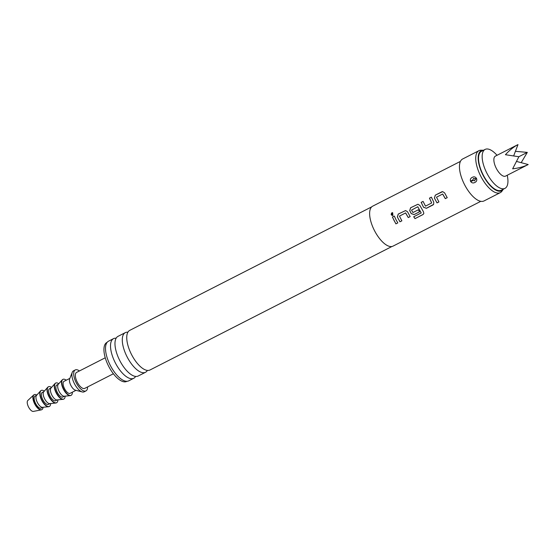 <?xml version="1.0" encoding="UTF-8"?>
<svg xmlns="http://www.w3.org/2000/svg" width="556" height="556" viewBox="0 0 556 556"><rect width="100%" height="100%" fill="white"/><g stroke="black" fill="none" stroke-linecap="round" stroke-linejoin="round"><path stroke-width="0.83" d="M392.883 215.408C391.042 215.276 390.722 214.394 391.924 212.753L392.647 212.677L392.883 215.408L392.376 215.506M392.195 215.485L391.98 212.767L392.661 212.677M371.7 206.867L129.75 330.361A22.247 9.403 63 0 0 127.394 333.287A22.247 9.403 63 0 0 131.515 354.499A22.247 9.403 63 0 0 146.228 370.192A22.247 9.403 63 0 0 149.981 369.997L391.931 246.503M125.288 332.641L117.983 336.366A22.247 9.403 63 0 0 115.627 339.292A22.247 9.403 63 0 0 119.748 360.503A22.247 9.403 63 0 0 134.462 376.197A22.247 9.403 63 0 0 138.215 376.002L145.519 372.277A22.247 9.403 -117 0 1 127.053 356.778A22.247 9.403 -117 0 1 125.288 332.641A22.247 9.403 -117 0 1 127.887 332.217M438.941 201.884L437.037 202.857L435.167 199.507L434.451 198.054L435.334 195.156L442.701 191.632M447.239 197.651L445.335 198.617L442.687 194.023L436.502 197.178L438.906 201.925L437.009 202.891L434.41 198.068L435.285 195.163L441.937 191.764L442.666 191.632L444.605 192.862L447.205 197.686L445.3 198.659L442.645 194.037M433.652 204.344L426.459 208.257L423.596 207.277L422.817 205.81L421.212 202.37L423.109 201.397M431.651 202.996L429.454 198.138L431.359 197.165L433.756 202.099L433.638 204.358L433.082 204.9L426.431 208.291L423.561 207.305L421.156 202.37L423.06 201.404L425.507 206.13L431.692 202.968L429.51 198.131L431.407 197.165M419.558 211.78L414.109 214.56L411.245 213.58L409.751 210.661L410.634 207.77L417.994 204.24M421.212 212.934L417.778 206.742L411.53 210.099L412.948 212.545L418.348 209.786L419.523 211.815L414.081 214.595L411.204 213.608L409.702 210.675L410.585 207.77L417.966 204.24L419.905 205.47L423.533 211.919L423.804 213.608L422.97 214.567L414.984 218.64L413.692 216.77L421.212 212.934L417.737 206.756M401.884 220.801L399.986 221.768L398.117 218.425L397.401 216.965L398.284 214.074L405.644 210.543M410.182 216.562L408.285 217.535L405.637 212.934L399.451 216.089L401.856 220.836L399.952 221.809L397.352 216.979L398.228 214.074L405.616 210.55L407.548 211.773L410.147 216.604L408.25 217.57L405.595 212.955M397.832 222.866L395.935 223.839L394.065 220.489L392.453 217.042L394.357 216.075M513.772 155.617L517.99 144.588L495.375 156.132A11.21 4.74 63 0 0 493.888 160.601A11.21 4.74 63 0 0 498.53 171.936A11.21 4.74 63 0 0 505.571 176.099L528.2 164.548C523.933 166.675 518.748 168.1 512.646 168.822L518.887 156.75L505.425 154.707C509.581 150.183 513.765 146.805 517.99 144.588L517.928 144.623M507.267 175.23L507.607 177.308A21.858 9.237 -117 0 1 504.98 188.352A21.858 9.237 -117 0 1 486.841 173.131A21.858 9.237 -117 0 1 485.11 149.418A21.858 9.237 -117 0 1 495.591 153.769L497.078 155.263M504.98 188.352L501.359 190.201A21.858 9.237 -117 0 1 483.22 174.98A21.858 9.237 -117 0 1 481.489 151.267L485.11 149.418M41.783 409.668A8.409 3.551 -117 0 1 41.651 409.744A8.409 3.551 -117 0 1 41.241 409.89L33.367 411.412A6.165 2.606 -117 0 1 28.551 407.013A6.165 2.606 -117 0 1 27.8 400.508L33.652 395.024A8.409 3.551 -117 0 1 34.006 394.774A8.409 3.551 -117 0 1 34.145 394.711M41.241 409.89A8.409 3.551 -117 0 1 34.674 403.892A8.409 3.551 -117 0 1 33.652 395.024M43.055 407.263A8.409 3.551 -117 0 1 41.922 409.605A8.409 3.551 -117 0 1 34.945 403.753A8.409 3.551 -117 0 1 34.277 394.635A8.409 3.551 -117 0 1 36.842 395.094M49.276 406.478A8.966 3.788 -117 0 1 49.143 406.554A8.966 3.788 -117 0 1 48.539 406.728L42.513 407.319A6.728 2.843 -117 0 1 37.384 402.502A6.728 2.843 -117 0 1 36.481 395.497L40.498 390.965A8.966 3.788 -117 0 1 40.991 390.576A8.966 3.788 -117 0 1 41.13 390.514M42.763 407.291L41.158 408.111A6.728 2.843 -117 0 1 35.577 403.427A6.728 2.843 -117 0 1 35.042 396.129L36.647 395.316M48.539 406.728A8.966 3.788 -117 0 1 41.707 400.306A8.966 3.788 -117 0 1 40.498 390.965M50.631 403.538A8.966 3.788 -117 0 1 49.414 406.415A8.966 3.788 -117 0 1 41.978 400.167A8.966 3.788 -117 0 1 41.262 390.437A8.966 3.788 -117 0 1 44.306 391.139M56.517 402.78A8.966 3.788 -117 0 1 56.385 402.857A8.966 3.788 -117 0 1 55.781 403.03L49.755 403.621A6.728 2.843 -117 0 1 44.626 398.812A6.728 2.843 -117 0 1 43.722 391.806L47.733 387.275A8.966 3.788 -117 0 1 48.233 386.886A8.966 3.788 -117 0 1 48.372 386.823M49.998 403.6L48.4 404.414A6.728 2.843 -117 0 1 42.819 399.729A6.728 2.843 -117 0 1 42.284 392.439L43.882 391.619M55.781 403.03A8.966 3.788 -117 0 1 48.942 396.609A8.966 3.788 -117 0 1 47.733 387.275M57.873 399.84A8.966 3.788 -117 0 1 56.656 402.718A8.966 3.788 -117 0 1 49.213 396.477A8.966 3.788 -117 0 1 48.504 386.747A8.966 3.788 -117 0 1 51.548 387.449M63.752 399.083A8.966 3.788 -117 0 1 63.62 399.159A8.966 3.788 -117 0 1 63.016 399.333L56.99 399.931A6.728 2.843 -117 0 1 51.868 395.114A6.728 2.843 -117 0 1 50.957 388.109L54.974 383.577A8.966 3.788 -117 0 1 55.468 383.188A8.966 3.788 -117 0 1 55.607 383.126M57.24 399.903L55.635 400.723A6.728 2.843 -117 0 1 50.054 396.039A6.728 2.843 -117 0 1 49.519 388.741L51.124 387.921M63.016 399.333A8.966 3.788 -117 0 1 56.184 392.918A8.966 3.788 -117 0 1 54.974 383.577M65.108 396.15A8.966 3.788 -117 0 1 63.891 399.02A8.966 3.788 -117 0 1 56.455 392.779A8.966 3.788 -117 0 1 55.739 383.049A8.966 3.788 -117 0 1 58.783 383.751M70.994 395.392A8.966 3.788 -117 0 1 70.862 395.469A8.966 3.788 -117 0 1 70.258 395.643L64.232 396.233A6.728 2.843 -117 0 1 59.103 391.417A6.728 2.843 -117 0 1 58.199 384.411L62.209 379.88A8.966 3.788 -117 0 1 62.71 379.491A8.966 3.788 -117 0 1 62.849 379.428M64.475 396.213L62.877 397.026A6.728 2.843 -117 0 1 57.296 392.341A6.728 2.843 -117 0 1 56.761 385.044L58.359 384.231M70.258 395.643A8.966 3.788 -117 0 1 63.419 389.221A8.966 3.788 -117 0 1 62.209 379.88M72.349 392.195A8.966 3.788 -117 0 1 71.133 395.33A8.966 3.788 -117 0 1 63.69 389.082A8.966 3.788 -117 0 1 62.981 379.352A8.966 3.788 -117 0 1 66.233 380.214M87.577 386.934A11.766 4.976 -117 0 1 85.978 390.896L84.171 391.82A11.766 4.976 -117 0 1 82.281 391.952L75.373 390.173A6.728 2.843 -117 0 1 70.869 385.412A6.728 2.843 -117 0 1 69.639 378.949L72.259 372.305A11.766 4.976 -117 0 1 73.468 370.852L75.275 369.928A11.766 4.976 -117 0 1 79.425 370.963M75.991 390.333L70.112 393.328A6.728 2.843 -117 0 1 64.531 388.651A6.728 2.843 -117 0 1 63.996 381.353L69.875 378.351M82.281 391.952A11.766 4.976 -117 0 1 74.4 383.626A11.766 4.976 -117 0 1 72.259 372.305M85.978 390.896A11.766 4.976 -117 0 1 76.214 382.702A11.766 4.976 -117 0 1 75.275 369.928M113.396 373.757L84.707 388.401A8.966 3.788 -117 0 1 77.263 382.153A8.966 3.788 -117 0 1 76.554 372.43L105.244 357.786M127.004 381.284L126.761 381.409A21.858 9.237 -117 0 1 108.622 366.189A21.858 9.237 -117 0 1 106.884 342.468L107.127 342.35M135.622 376.426A22.247 9.403 -117 0 1 133.753 378.275A22.247 9.403 -117 0 1 115.287 362.783A22.247 9.403 -117 0 1 113.528 338.639A22.247 9.403 -117 0 1 116.121 338.222M470.487 181.173L472.892 179.935L473.524 178.386L475.158 178.782L474.782 180.839L473.149 180.436L470.744 181.666C471.961 183.077 473.344 183.327 474.9 182.424C476.527 181.701 477.097 180.45 476.596 178.678L476.346 178.184C475.192 176.738 473.844 176.467 472.308 177.357C470.661 178.094 470.056 179.366 470.487 181.173L470.744 181.666M483.484 150.245A22.497 9.508 63 0 0 483.282 150.238L481.093 150.21A23.54 9.945 63 0 0 478.911 150.69L462.627 159.002A23.54 9.945 63 0 0 464.496 184.543A23.54 9.945 63 0 0 484.033 200.938L500.317 192.626A23.54 9.945 63 0 0 501.985 191.139L503.249 189.353A22.497 9.508 63 0 0 503.361 189.179M478.911 150.69A23.54 9.945 63 0 0 480.78 176.231A23.54 9.945 63 0 0 500.317 192.626M483.282 150.238A22.497 9.508 63 0 0 482.983 175.105A22.497 9.508 63 0 0 503.249 189.353M113.528 338.639L108.517 341.196A22.247 9.403 63 0 0 110.283 365.341A22.247 9.403 63 0 0 128.749 380.832L133.753 378.275M147.382 370.421A22.247 9.403 -117 0 1 145.519 372.277M460.437 161.379L372.652 206.186A22.421 9.473 63 0 0 374.431 230.511A22.421 9.473 63 0 0 393.036 246.12L480.815 201.314M395.921 219.544L397.797 222.907L395.9 223.873L392.404 217.048L394.301 216.082L395.921 219.544M472.892 179.935L473.149 180.436M515.412 151.322L527.303 152.393L521.187 162.672M527.303 152.393L518.831 156.729M516.823 161.511L528.2 164.548M423.818 213.58L422.991 214.512L414.984 218.64M415.005 218.584L413.72 216.722M475.158 178.782L476.346 178.184M476.596 178.678L475.408 179.282"/></g></svg>
